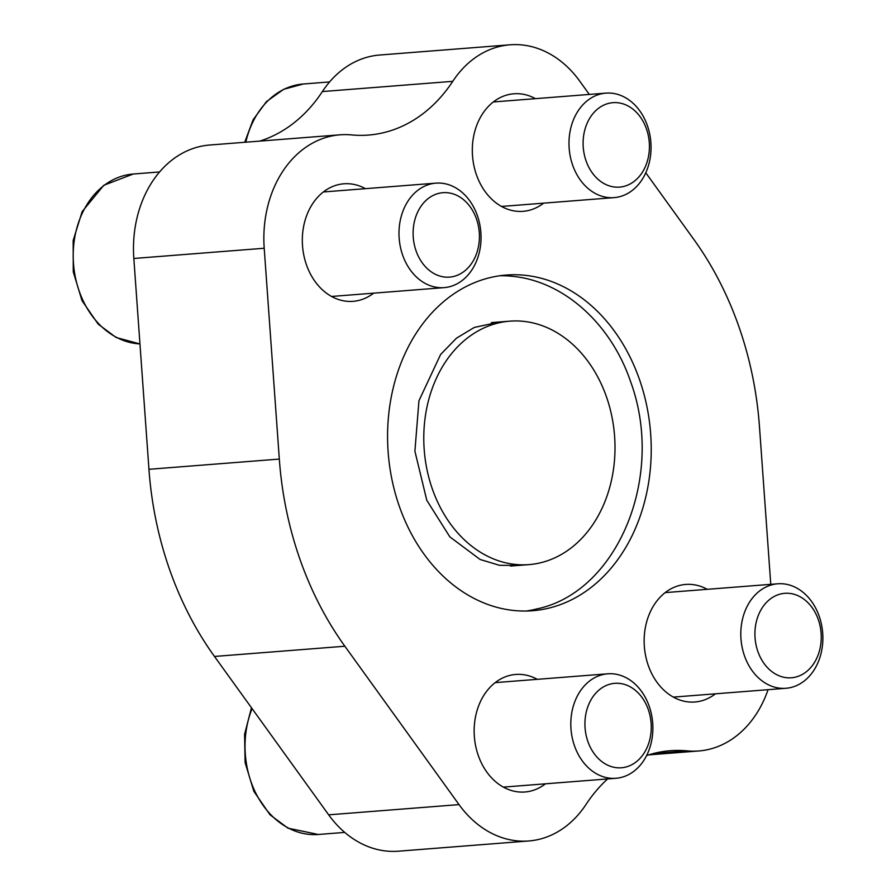 <?xml version="1.0" encoding="UTF-8"?>
<svg xmlns="http://www.w3.org/2000/svg" width="896" height="896" viewBox="0 0 896 896"><rect width="100%" height="100%" fill="white"/><g stroke="black" fill="none" stroke-linecap="round" stroke-linejoin="round"><path stroke-width="1.34" d="M499.867 275.755A168.347 131.566 -94.5 0 1 511.146 276.192C563.629 280.56 610.96 323.882 630.549 381.494C665.773 477.053 617.03 592.077 537.23 608.832A168.347 131.566 -94.5 0 1 526.154 611.027M639.419 379.333A168.347 131.566 85.5 0 0 506.24 275.05A168.347 131.566 85.5 0 0 388.226 453.174A168.347 131.566 85.5 0 0 532.549 610.725A168.347 131.566 85.5 0 0 639.419 379.333M259.75 141.109A158.962 124.23 -94.5 0 0 322.381 91.56L452.76 81.334A108.08 84.47 -94.5 0 1 510.026 44.8A108.08 84.47 -94.5 0 1 579.757 81.166L589.31 94.438M645.781 172.771L693.93 239.546A307.877 240.61 -94.5 0 1 759.472 426.698L770.773 584.338M452.76 81.334A158.962 124.23 -94.5 0 1 368.525 135.061A158.962 124.23 -94.5 0 1 351.568 134.915A108.08 84.47 -94.5 0 0 340.032 134.814A108.08 84.47 -94.5 0 0 264.208 248.248L279.317 459.077A307.877 240.61 -94.5 0 0 344.859 646.229L459.032 804.608A108.08 84.47 -94.5 0 0 528.763 840.974A108.08 84.47 -94.5 0 0 586.029 804.44A158.962 124.23 -94.5 0 1 607.6 778.949M646.598 755.563A158.962 124.23 -94.5 0 1 670.264 750.714A158.962 124.23 -94.5 0 1 687.221 750.87A108.08 84.47 -94.5 0 0 698.757 750.971A108.08 84.47 -94.5 0 0 768.051 689.685M545.451 783.821A58.957 46.077 -94.5 0 1 524.922 791.997A58.957 46.077 -94.5 0 1 478.274 755.474A58.957 46.077 -94.5 0 1 515.704 674.453A58.957 46.077 -94.5 0 1 537.253 679.325M373.621 293.16A58.957 46.077 -94.5 0 1 353.091 301.336A58.957 46.077 -94.5 0 1 306.454 264.824A58.957 46.077 -94.5 0 1 343.874 183.792A58.957 46.077 -94.5 0 1 365.434 188.675M543.614 203.146A58.957 46.077 -94.5 0 1 523.085 211.333A58.957 46.077 -94.5 0 1 476.448 174.81A58.957 46.077 -94.5 0 1 513.867 93.778A58.957 46.077 -94.5 0 1 535.427 98.661M715.445 693.806A58.957 46.077 -94.5 0 1 694.915 701.994A58.957 46.077 -94.5 0 1 648.278 665.47A58.957 46.077 -94.5 0 1 685.698 584.438A58.957 46.077 -94.5 0 1 707.258 589.322M528.763 840.974L398.384 851.2A108.08 84.47 -94.5 0 1 328.664 814.834L214.48 656.454A307.877 240.61 -94.5 0 1 148.949 469.302L133.829 258.474A108.08 84.47 -94.5 0 1 209.664 145.029L340.032 134.814M322.381 91.56A108.08 84.47 -94.5 0 1 379.658 55.026L510.026 44.8M606.446 396.794A122.102 95.424 85.5 0 0 509.846 321.16A122.102 95.424 85.5 0 0 424.256 450.352A122.102 95.424 85.5 0 0 528.942 564.614A122.102 95.424 85.5 0 0 606.446 396.794M477.378 215.611A52.405 40.958 85.5 0 0 435.915 183.142A52.405 40.958 85.5 0 0 399.19 238.594A52.405 40.958 85.5 0 0 444.114 287.627A52.405 40.958 85.5 0 0 477.378 215.611M476.459 218.904A42.358 33.107 85.5 0 0 419.294 208.97A42.358 33.107 85.5 0 0 443.05 276.808A42.358 33.107 85.5 0 0 476.459 218.904M647.371 125.597A52.405 40.958 85.5 0 0 605.92 93.128A52.405 40.958 85.5 0 0 569.184 148.579A52.405 40.958 85.5 0 0 614.107 197.624A52.405 40.958 85.5 0 0 647.371 125.597M646.464 128.901A42.358 33.107 85.5 0 0 589.288 118.966A42.358 33.107 85.5 0 0 613.043 186.805A42.358 33.107 85.5 0 0 646.464 128.901M649.208 706.261A52.405 40.958 85.5 0 0 607.746 673.803A52.405 40.958 85.5 0 0 571.01 729.243A52.405 40.958 85.5 0 0 615.944 778.288A52.405 40.958 85.5 0 0 649.208 706.261M648.29 709.565A42.358 33.107 85.5 0 0 591.114 699.63A42.358 33.107 85.5 0 0 614.869 767.469A42.358 33.107 85.5 0 0 648.29 709.565M819.202 616.258A52.405 40.958 85.5 0 0 777.739 583.789A52.405 40.958 85.5 0 0 741.003 639.24A52.405 40.958 85.5 0 0 785.938 688.285A52.405 40.958 85.5 0 0 819.202 616.258M818.283 619.562A42.358 33.107 85.5 0 0 761.107 609.616A42.358 33.107 85.5 0 0 784.874 677.466A42.358 33.107 85.5 0 0 818.283 619.562M653.542 753.502L687.221 750.87M328.664 814.834L459.032 804.608M214.48 656.454L344.859 646.229M148.949 469.302L279.317 459.077M133.829 258.474L264.208 248.248M139.955 343.93L116.133 337.501L98.168 324.117L82.006 300.653L73.27 271.88L73.17 240.52L82.141 211.635L103.813 185.27L133.224 174.026A85.154 66.55 85.5 0 0 73.282 259.918A85.154 66.55 85.5 0 0 139.955 343.918M244.731 142.285L253.053 119.862L266.381 101.674L283.595 89.342L303.218 84.011A85.154 66.55 85.5 0 0 245.806 142.195M252.078 708.59A85.154 66.55 85.5 0 0 256.805 795.088A85.154 66.55 85.5 0 0 318.36 834.478L344.725 832.406M648.659 754.891L698.757 750.971M518.784 565.421L499.464 565.309L480.099 559.474L449.848 536.872L426.787 500.293L414.904 451.158L418.947 400.747L440.608 354.48L456.456 338.184L474.264 327.443L499.733 321.955M510.496 566.059L528.942 564.614M491.389 322.605L509.846 321.16M133.224 174.026L159.589 171.954M331.531 296.464L444.114 287.627M323.344 191.968L435.915 183.142M303.218 84.011L329.582 81.939M501.536 206.45L614.107 197.624M493.338 101.965L605.92 93.128M251.462 707.75L244.586 734.306L245.101 762.541L253.826 791.314L269.998 814.766L287.952 828.162L318.36 834.478M503.362 787.114L615.944 778.288M495.174 682.629L607.746 673.803M673.355 697.11L785.938 688.285M665.168 592.614L777.739 583.789"/></g></svg>
